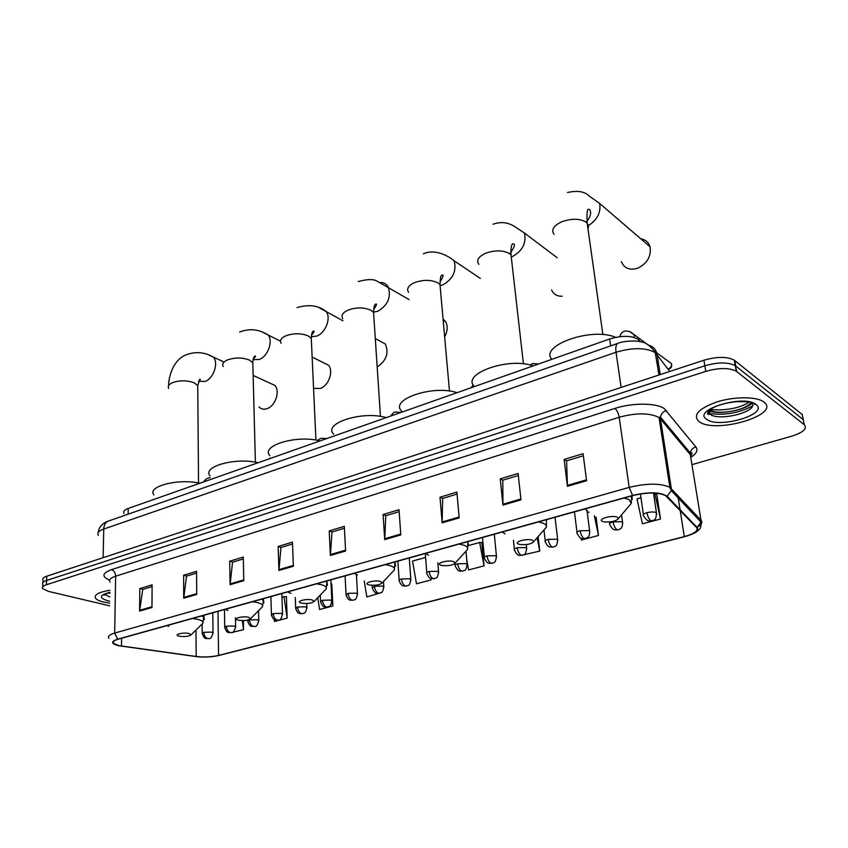 <?xml version="1.0" encoding="UTF-8"?>
<svg xmlns="http://www.w3.org/2000/svg" width="848" height="848" viewBox="0 0 848 848"><rect width="100%" height="100%" fill="white"/><g stroke="black" fill="none" stroke-linecap="round" stroke-linejoin="round"><path stroke-width="1.27" d="M124.052 513.485C122.918 511.598 124.306 509.924 128.207 508.461L609.648 338.977C622.156 335.299 631.813 335.501 638.608 339.603L640.473 341.786M804.084 423.693L802.24 414.534L734.251 360.135C727.086 356.478 716.963 356.51 703.882 360.23L46.757 576.205C43.354 577.382 42.124 578.728 43.068 580.223L42.972 582.491M691.926 464.651L791.778 436.158C803.332 432.416 807.497 428.6 804.286 424.721L736.276 371.223C729.089 367.629 718.934 367.672 705.801 371.36L46.439 584.738L46.598 580.467C43.184 581.643 41.955 582.968 42.898 584.452C41.955 582.968 43.184 581.643 46.598 580.467L704.836 365.785L46.598 580.467L46.757 576.205M736.785 371.594L735.258 365.668C728.082 362.043 717.949 362.085 704.836 365.785C717.949 362.085 728.082 362.043 735.258 365.668L803.257 419.622L735.767 366.039L734.76 360.506M103.604 602.059L109.678 603.119L103.604 602.059C99.47 601.062 96.799 599.812 95.601 598.306C96.799 599.812 99.47 601.062 103.604 602.059M699.165 421.657C715.193 434.271 781.58 414.789 763.91 402.037L763.327 401.613C755.78 396.387 733.743 396.546 716.645 402.005C698.476 408.683 692.583 415.191 698.964 421.52L699.165 421.657C715.193 434.271 781.58 414.789 763.91 402.037L763.327 401.613C755.78 396.387 733.743 396.546 716.645 402.005C698.476 408.683 692.583 415.191 698.964 421.52L699.165 421.657M118.974 645.635L113.484 643.42C112.233 641.904 113.749 640.516 118.031 639.254L632.862 495.561C647.077 492.2 657.931 492.179 665.436 495.508L696.568 527.53C698.582 530.71 694.491 533.731 684.304 536.593L218.583 655.409C211.47 657.009 203.997 657.37 196.174 656.469L118.974 645.635M118.656 645.72L195.92 656.564C203.933 657.476 211.587 657.115 218.89 655.472L684.537 536.71C694.978 533.784 699.176 530.689 697.109 527.424L667.132 496.26C660.401 491.988 648.89 491.702 632.587 495.423L117.681 639.18C110.632 641.586 110.961 643.77 118.656 645.72M755.282 403.987L754.466 404.634M752.462 406.012C739.212 412.965 725.029 415.488 709.935 413.591M709.903 413.591L707.55 413.029M586.583 480.731L583.074 453.669L564.121 459.436L567.439 486.317L586.583 480.731M583.35 455.768L566.57 460.856L567.439 486.317M566.718 460.814L564.121 459.436M520.979 499.864L518.117 473.438L500.256 478.876L502.949 505.122L520.979 499.864M518.34 475.484L502.811 480.201L502.949 505.122M502.97 480.148L500.256 478.876M459.16 517.895L456.871 492.073L440.006 497.204L442.147 522.856L459.16 517.895M457.051 494.077L442.645 498.454L442.147 522.856M442.815 498.401L440.006 497.204M400.797 534.918L399.026 509.68L383.084 514.535L384.716 539.604L400.797 534.918M399.164 511.641L385.787 515.701L384.716 539.604M385.967 515.648L383.084 514.535M151.972 607.486L152.11 584.834L139.803 588.576L139.581 611.09L151.972 607.486M152.099 586.593L142.729 589.434L139.581 611.09M142.93 589.371L139.803 588.576M196.725 594.427L196.556 571.298L183.634 575.23L183.709 598.222L196.725 594.427M196.566 573.1L186.528 576.142L183.709 598.222M186.73 576.089L183.634 575.23M243.789 580.7L243.281 557.083L229.691 561.217L230.094 584.696L243.789 580.7M243.323 558.917L232.553 562.182L230.094 584.696M232.744 562.129L229.691 561.217M293.355 566.252L292.465 542.116L278.155 546.472L278.928 570.46L293.355 566.252M292.528 543.992L280.964 547.501L278.928 570.46M281.154 547.437L278.155 546.472M345.613 551.009L344.309 526.332L329.215 530.933L330.391 555.451L345.613 551.009M344.405 528.251L331.981 532.025L330.391 555.451M332.162 531.961L329.215 530.933M109.922 590.282C98.548 592.158 93.768 594.83 95.601 598.306C93.768 594.83 98.548 592.158 109.922 590.282M46.439 584.738C43.015 585.904 41.785 587.229 42.729 588.703L48.421 591.374L109.625 605.822M523.439 554.889L539.752 551.062L538.13 536.614M581.007 538.162L581.389 540.006L598.487 535.47L596.07 516.962M640.961 497.765L636.975 498.868L642.434 523.799L660.507 519.008L656.776 494.236L656.214 494.13M364.227 580.965L366.845 596.96L380.741 592.784M317.746 597.692L319.569 609.511L332.84 605.991L331.78 583.954L331.07 584.155M274.19 619.432L274.487 621.478L287.154 618.118L286.401 596.526L285.681 596.716M231.398 632.587L243.535 629.693L243.344 620.609M466.697 559.404L468.637 569.941L484.028 565.849L481.812 542.423L481.176 542.593M425.601 557.443L412.531 561.069L416.474 583.784L431.113 579.905L430.996 578.495M431.113 579.905L430.848 578.442M331.059 584.155L331.791 584.177M332.84 605.991L332.066 601.041M332.034 600.84L331.78 599.186M287.154 618.118L283.985 596.685L281.971 597.246M283.985 596.685L286.412 596.738M243.535 629.693L242.274 620.619M484.028 565.849L479.661 542.466L468.796 545.476M479.661 542.466L481.834 542.656M539.752 551.062L537.113 537.77M589.127 512.128L587.282 512.637M598.487 535.47L594.353 515.764M660.507 519.008L654.91 493.896L653.66 494.246M654.91 493.896L656.776 494.236M259.053 406.998C261.226 409.213 263.94 409.743 267.215 408.598C275.452 405.927 280.359 391.002 274.869 385.427L269.738 383.073M189.062 633.52C183.518 632.12 173.331 634.548 178.504 636.021L179.182 636.201C184.631 636.912 188.553 636.498 190.948 634.94L189.062 633.52M199.831 483.243C178.218 478.208 146.609 486.476 153.901 494.978M313.559 388.363L320.311 388.479C328.674 385.734 333.783 371.307 328.558 365.276L322.749 362.361M248.729 617.323C243.058 615.754 232.098 618.563 237.853 620.1L238.193 620.185C243.832 620.98 247.934 620.513 250.478 618.775L248.729 617.323M257.898 462.743L258.015 462.764C235.702 457.104 201.644 466.676 210.071 475.887M377.18 366.908C386.328 360.771 389.062 353.16 385.395 344.065L378.833 340.472M312.446 600.034C306.69 598.253 294.86 601.497 301.188 603.098L301.231 603.108C307.082 603.967 311.354 603.437 314.046 601.497L312.446 600.034M320.003 440.939C297.001 434.547 260.135 445.688 269.876 455.662M444.649 336.91C447.627 331.314 447.956 326.247 445.645 321.721L443.038 318.848M380.657 581.527C375.081 579.587 362.393 583.053 368.594 584.802L369.039 584.929C375.134 585.724 379.48 585.078 382.098 582.989L380.657 581.527M386.232 417.629C362.509 410.4 322.399 423.417 333.656 434.176M453.839 561.673C448.497 559.532 434.854 563.263 440.875 565.192L441.766 565.446C448.126 566.146 452.567 565.362 455.111 563.114L453.839 561.673M457.114 392.677C432.692 384.473 388.819 399.747 401.814 411.312M532.555 540.314C527.488 537.961 512.796 541.978 518.594 544.098L519.962 544.49C526.619 545.073 531.187 544.151 533.657 541.713L532.555 540.314M533.18 365.901C508.482 356.69 460.602 374.127 474.477 386.561M551.571 289.963C553.596 294.298 557.104 296.376 562.118 296.217M621.383 261.64C624.255 268.413 629.714 270.597 637.749 268.201C647.331 263.378 651.423 256.223 650.013 246.736C648.561 242.21 645.487 239.571 640.791 238.797M617.461 517.28C612.744 514.683 596.865 519.029 602.387 521.372L604.232 521.902C611.249 522.336 615.966 521.244 618.393 518.594L617.461 517.28M615.627 337.334C591.968 326.745 539.042 345.613 551.836 359.329M650.649 345.846L651.402 347.362M128.133 514.174L128.207 508.461M639.742 341.617L639.593 340.61M610.634 345.878L609.648 338.977M669.793 371.435L655.25 352.641C645.805 347.5 632.735 347.373 616.04 352.249L103.753 529.046C98.686 530.901 96.884 533.01 98.347 535.385M103.149 557.677L103.753 529.046C103.933 525.166 105.343 522.548 107.972 521.202L109 520.842M660.242 374.572L657.052 354.379C656.098 349.567 653.204 346.45 648.381 345.03M703.882 360.23L705.801 371.36M658.991 374.986L655.165 352.174C649.939 345.507 645.233 342.083 641.014 341.914C636.509 340.313 622.867 340.907 617.651 343.429C615.977 344.574 615.436 347.521 616.04 352.249L621.128 387.43M98.251 532.459C98.834 527.223 102.067 523.47 107.972 521.202L618.372 343.186M658.801 365.488L656.861 362.923M658.196 371.424L660.136 373.957M109.604 580.149C101.495 576.64 102.12 573.131 111.491 569.623L614.842 408.439C616.962 410.135 618.404 413.061 619.188 417.248L115.646 576.195C110.41 577.954 108.555 579.915 110.081 582.099M614.842 408.439C632.184 402.683 656.204 402.789 664.26 408.588L695.922 446.97C698.201 450.129 696.621 453.521 691.173 457.125M667.132 496.26L671.298 490.61L671.309 488.48L660.475 418.87L658.673 417.311C649.186 412.753 636.032 412.732 619.188 417.248L629.174 487.388C646.918 483.127 660.475 483.116 669.867 487.324L700.989 520.174C702.833 522.368 701.519 524.764 697.045 527.35M690.42 452.185L688.947 453.076M697.109 527.424L700.999 522.167L700.989 520.174L690.304 454.698L660.475 418.87L660.454 417.068C661.09 413.75 663.104 411.577 666.507 410.57M632.587 495.423L629.174 487.388L114.671 633.085L117.681 639.18M109.021 638.343C107.463 636.435 109.35 634.686 114.671 633.085L115.646 576.195C115.445 572.824 114.067 570.63 111.491 569.623M804.286 424.721L803.257 419.622M690.897 458.333L690.272 453.002C690.834 449.885 692.721 447.882 695.922 446.97M684.304 536.593L680.213 510.56M680.075 509.722L677.838 495.444M121.508 646.07L121.624 638.247M196.174 656.469L195.994 630.022M218.583 655.409L217.978 611.355M685.894 449.408L686.424 448.369M345.571 550.172L330.402 554.603M293.323 565.436L278.95 569.633M243.779 579.905L230.137 583.89M196.725 593.653L183.762 597.437M151.972 606.723L139.644 610.316M400.733 534.06L384.706 538.745M459.086 517.026L442.115 521.976M520.884 498.974L502.896 504.231M586.466 479.82L567.365 485.395M108.215 592.922L109.858 593.409M109.88 592.317C99.407 595.095 98.707 597.925 107.802 600.787L109.721 601.19M104.802 594.278L109.795 596.992M168.646 388.458C167.544 386.222 168.869 384.261 172.642 382.596C179.818 380.19 186.92 380.222 193.969 382.713L197.743 385.564L197.764 388.522M208.301 354.75L213.378 357.114C218.826 362.827 213.558 378.505 205.184 381.462L198.602 381.282M201.792 624.372L202.799 623.386C203.668 621.775 201.983 620.418 197.732 619.326L192.485 618.468M166.886 625.612L168.741 626.354M204.304 619.665L204.082 617.344L201.676 615.902M223.183 366.537C221.847 364.015 223.321 361.799 227.593 359.881C235.161 357.326 242.433 357.39 249.418 360.071L252.799 362.711L252.884 366.103M262.35 332.077L268.159 335.002C273.353 341.203 267.894 356.393 259.361 359.435L253.096 359.7M261.237 607.995L262.456 606.776C263.262 605.143 261.703 603.765 257.76 602.652L252.545 601.709M225.239 609.33L227.911 610.433M263.866 603.034L263.548 600.384L261.64 599.165M281.133 343.302C279.522 340.461 281.154 337.939 286.009 335.744C294.002 333.031 301.453 333.116 308.365 335.999L311.29 338.373L311.47 342.253M319.685 308.036L326.332 311.661C331.186 318.329 325.505 332.935 316.834 336.062L311.343 336.751M324.72 590.494L326.162 589.01C326.904 587.357 325.473 585.968 321.88 584.834L316.696 583.806M287.514 591.946L290.97 593.42M327.487 585.247L327.042 582.226L325.664 581.304M342.804 318.636C340.885 315.424 342.687 312.562 348.221 310.029C356.69 307.135 364.333 307.252 371.127 310.368L373.555 312.403L373.851 316.813M380.582 282.479C383.953 282.543 386.497 284.038 388.204 286.974C391.363 297.012 387.939 305.1 377.932 311.227L373.555 312.138M392.656 571.764L394.373 569.93C395.03 568.298 393.748 566.909 390.515 565.764L385.395 564.63M354.125 573.354L357.4 574.965M395.581 566.178L394.977 562.743L394.193 562.171M408.577 292.38C406.287 288.776 408.301 285.511 414.619 282.585C423.608 279.501 431.441 279.649 438.109 283.009L439.995 284.652L440.441 289.624M423.396 253.828C434.982 248.506 448.253 255.863 454.125 260.813C456.754 270.915 453.044 278.907 442.995 284.769L440.568 285.522M465.541 551.635L467.566 549.409C468.128 547.808 466.994 546.441 464.163 545.306L459.118 544.056M425.537 553.426L428.611 555.186M468.668 545.677L467.693 541.66M478.866 264.364C476.141 260.347 478.399 256.626 485.639 253.234C495.2 249.937 503.235 250.118 509.733 253.764L511.026 254.919L511.662 260.495M492.985 224.211C504.274 220.427 510.39 224.391 513.591 225.844L524.467 233.041C526.481 243.122 522.463 250.955 512.415 256.541L512.075 256.679M545.222 540.791L543.981 529.958L546.324 527.276C546.79 525.728 545.805 524.403 543.388 523.301L538.459 521.912M502.292 532.003L505.122 533.933M554.126 234.408C550.924 229.935 553.479 225.716 561.779 221.763C571.976 218.233 580.212 218.445 586.498 222.409L588.576 225.494L588.035 229.183M567.471 192.517C577.424 190.344 584.59 191.457 588.968 195.867L599.663 203.456C601.062 212.424 597.363 219.77 588.565 225.462M628.591 506.542L631.315 503.32L628.866 499.546L624.064 498.02M585.014 508.917L587.547 511.026M632.184 499.642L632.014 495.804M715.617 411.874L716.231 411.969M745.148 407.029L751.826 403.341M708.769 410.898L709.479 411.132M709.511 411.142C720.175 414.704 743.696 410.506 751.932 403.468M708.186 411.598L710.041 414.248C718.574 421.265 755.197 412.711 752.706 404.114M749.484 401.931C741.799 406.892 731.782 409.542 719.411 409.881L709.257 409.669C716.528 415.668 746.706 410.421 751.148 402.312M755.95 404.454C743.728 394.055 691.29 410.315 706.744 419.357C718.934 429.056 769.655 414.047 755.95 404.454M709.649 409.128L711.387 409.499M213.06 633.297L211.661 632.089L203.796 632.279L202.227 633.647C204.93 640.378 205.916 637.919 208.544 638.629M203.796 632.279C204.061 635.618 205.364 637.707 207.696 638.565L209.212 638.47C210.516 639.138 211.788 637.208 213.039 632.682L212.795 612.807M235.659 627.234L234.313 626.004L226.374 626.184L224.731 627.626C227.465 634.357 228.472 631.93 231.122 632.629M226.374 626.184C226.66 629.555 227.964 631.686 230.285 632.566L231.78 632.481C233.158 633.117 234.44 631.156 235.627 626.577L235.458 617.768M258.82 621.012L257.527 619.761L249.503 619.941L247.796 621.457C250.383 628.029 251.665 625.856 254.273 626.481M249.503 619.941C249.81 623.354 251.125 625.506 253.425 626.418L254.919 626.333C256.34 626.969 257.633 624.965 258.778 620.323L258.534 610.698M282.564 614.641L281.324 613.369L273.226 613.549L271.445 615.139C274.137 621.785 275.441 619.559 277.996 620.174M273.226 613.549C273.565 616.994 274.869 619.178 277.169 620.1L278.642 620.026C280.116 620.662 281.409 618.627 282.522 613.91L281.843 593.526M306.923 608.101L305.736 606.808L297.553 606.977L295.698 608.652C298.401 615.288 299.768 613.104 302.333 613.719M297.553 606.977C297.913 610.465 299.227 612.68 301.506 613.634L302.959 613.57C303.616 612.415 305.407 615.192 306.87 607.338L306.711 603.553M331.907 601.38L330.784 600.077L322.516 600.246L320.576 602.006C323.809 609.288 325.462 606.384 327.296 607.083M322.516 600.246C322.897 603.765 324.222 606.023 326.48 606.998L327.922 606.935C328.611 605.758 330.444 608.567 331.844 600.585L330.847 579.852M326.48 438.416L327.095 438.448M357.549 594.49L356.478 593.165L348.136 593.335L346.101 595.19C348.931 601.889 350.394 599.684 352.916 600.278M348.136 593.335C348.549 596.897 349.864 599.176 352.1 600.183L353.521 600.14C354.273 598.921 356.139 601.762 357.474 593.653L356.414 574.615M383.879 587.42L382.861 586.074L374.434 586.233L372.304 588.194C375.728 595.561 377.434 592.593 379.226 593.293M374.434 586.233C374.88 589.837 376.205 592.158 378.409 593.187L379.809 593.155C380.614 591.904 382.522 594.777 383.794 586.53L383.476 581.527M410.92 580.159L409.966 578.792L401.443 578.951C399.27 579.597 398.518 580.276 399.207 581.007C402.206 587.781 403.733 585.533 406.234 586.116M401.443 578.951C401.91 582.597 403.245 584.95 405.429 586.01L406.807 585.979C407.665 584.696 409.616 587.6 410.814 579.226L409.277 557.963M400.797 412.255L401.433 412.276M438.692 572.686L437.801 571.308L429.194 571.457C426.894 572.146 426.12 572.866 426.851 573.619C429.83 580.329 431.494 578.209 433.975 578.739M429.194 571.457C429.692 575.156 431.028 577.541 433.19 578.633L434.536 578.612C435.459 577.297 437.451 580.223 438.575 571.711L437.854 562.722M467.237 565.012L466.411 563.623L457.719 563.761C455.291 564.492 454.475 565.245 455.249 566.04C458.895 573.471 460.729 570.492 462.499 571.17M457.719 563.761C458.249 567.503 459.574 569.93 461.715 571.043L463.04 571.043C464.026 569.686 466.061 572.633 467.11 563.994L465.976 551.327M496.589 557.125L495.815 555.716L487.038 555.853C484.484 556.617 483.614 557.422 484.452 558.249C487.589 565.022 489.36 562.86 491.808 563.379M487.038 555.853C487.6 559.638 488.936 562.097 491.034 563.252L492.338 563.263C493.398 561.853 495.476 564.832 496.44 556.055L494.289 534.24M526.778 549.006L526.067 547.585L517.195 547.713C514.492 548.529 513.591 549.366 514.471 550.235C518.319 557.73 520.227 554.709 521.965 555.376M517.195 547.713C517.799 551.539 519.135 554.051 521.202 555.239L522.474 555.249C523.608 553.808 525.739 556.807 526.619 547.882L526.258 544.596M557.836 540.642L557.189 539.222L548.232 539.339C545.381 540.208 544.427 541.088 545.359 541.999C548.677 548.836 550.575 546.631 552.981 547.13M548.232 539.339C548.868 543.218 550.204 545.762 552.239 546.981L553.468 547.024C554.698 545.529 556.86 548.55 557.655 539.476L555.037 517.291M538.056 363.93L538.756 363.94M589.816 532.046L589.233 530.615L580.17 530.721C577.159 531.632 576.152 532.565 577.149 533.519C581.103 540.515 581.919 538.109 584.908 538.65M580.17 530.721C580.848 534.653 582.184 537.24 584.177 538.491L585.385 538.544C587.134 537.484 589.773 537.971 589.614 530.827L587.039 510.772M622.75 523.174L622.231 521.743L613.072 521.849C609.892 522.813 608.822 523.799 609.882 524.785C613.39 531.696 615.415 529.428 617.789 529.915M613.072 521.849C613.793 525.824 615.129 528.452 617.068 529.746L618.234 529.809C620.1 528.717 622.782 529.163 622.517 521.912L621.542 514.874M668.51 361.439L671.415 363.559C672.157 366.219 671.425 368 669.22 368.922L667.906 368.912M656.67 514.047L656.214 512.605C654.009 511.747 650.914 511.779 646.96 512.701C643.6 513.729 642.477 514.757 643.59 515.796C648.222 523.47 650.331 520.365 651.656 520.926M646.96 512.701C647.724 516.729 649.059 519.411 650.957 520.736L652.091 520.82C652.525 519.697 656.373 522.124 656.426 512.733L653.479 493.017M629.735 331.653L634.134 334.653L634.166 337.43M654.677 351.337L671.415 363.559C671.817 365.944 670.832 367.682 668.468 368.763M638.883 341.458L638.608 339.603M734.251 360.135L736.276 371.223M113.484 643.42L113.515 641.385M687.601 535.841C697.999 532.025 696.802 531.442 699.028 529.65C700.607 528.452 701.264 525.961 700.999 522.167L671.298 490.61L669.867 487.324L659.044 417.566L660.454 417.068L690.272 453.002C692.339 452.238 692.562 453.161 690.95 455.768M42.803 586.752L42.898 584.452M105.046 594.13L104.654 594.967C105.343 595.254 100.159 595.54 109.88 592.508M168.646 385.564C168.286 382.713 170.395 361.725 185.426 355.089C198.676 349.726 208.809 354.496 213.378 357.114L223.172 361.619M253.128 375.42L274.869 385.427M204.071 615.235L202.799 623.386L190.948 634.94M198.538 482.989L197.743 385.564L199.746 379.321C200.87 379.13 200.457 379.798 198.496 381.314M239.592 332.045C249.482 328.218 259.011 329.204 268.159 335.002L280.487 341.182M312.138 357.05L328.558 365.276M263.505 598.646L262.456 606.776L250.478 618.775M255.396 462.234L252.799 362.711C252.969 359.234 253.626 357.019 254.75 356.054C256.107 355.8 255.608 356.764 253.266 358.948M297.086 307.58C308.905 304.093 318.657 305.45 326.332 311.661L342.931 320.767M375.293 338.522L385.395 344.065M326.978 580.933L326.162 589.01L314.046 601.497M315.912 440.091L311.29 338.373C311.545 334.006 312.181 331.579 313.209 331.112C314.799 330.847 314.237 332.172 311.534 335.098M358.238 281.557C367.078 279.151 373.268 278.96 376.798 280.995L409.149 299.641M443.165 320.215L445.645 321.721M394.924 561.97L394.373 569.93L382.098 582.989M380.466 416.432L373.555 312.403C373.841 307.018 374.466 304.315 375.431 304.284C377.328 303.277 376.735 305.036 373.639 309.584M454.125 260.813L480.307 278.43M467.852 541.618L467.566 549.409L455.111 563.114M449.472 391.076L439.995 284.652C440.282 277.837 440.886 274.72 441.797 275.324C444.002 274.063 443.377 276.374 439.942 282.236M524.467 233.041L557.136 257.728M546.504 519.665L546.324 527.276L533.657 541.713M523.428 363.877L511.026 254.919C510.454 245.305 512.542 243.63 512.701 243.874C515.775 243.524 514.8 246.832 509.775 253.796M599.663 203.456L650.013 246.736M631.442 495.963L631.315 503.32L618.393 518.594M602.896 334.621L587.166 223.024C586.699 213.346 587.176 208.788 588.607 209.361C590.441 208.905 592.9 214.926 586.063 222.07M751.752 403.245L745.996 406.574M748.551 401.751L736.477 401.645C725.475 402.885 717.323 405.143 712.013 408.407C703.639 415.085 709.384 414.492 710.009 414.227L709.341 410.347M210.092 477.647L208.29 478.06C206.817 478.346 205.216 479.65 203.509 481.95M202.142 624.096L202.227 633.021M224.455 609.553L224.72 626.958M247.764 620.068L247.786 620.757M269.95 458.015L269.484 458.726M270.894 596.589L271.424 614.397M295.284 597.511L295.666 607.868M326.84 438.533L320.798 438.321L317.576 440.398M320.268 595.084L320.533 601.179M345.083 575.877L346.058 594.321M372.134 585.321L372.251 587.272M401.136 412.382L395.2 412.054C394.087 412.096 392.571 413.432 390.663 416.061M397.85 561.153L399.143 580.043M425.293 553.49L426.777 572.612M455.016 563.305L455.164 564.991M473.29 384.907L471.106 387.748M482.48 537.537L484.346 557.147M513.422 540.197L514.354 549.08M538.374 364.068L532.714 363.485L530.127 365.032M574.456 511.863L576.99 532.258M609.5 521.997L609.701 523.481M668.054 369.124L669.051 368.975M646.335 343.588L634.134 334.653C632.735 334.547 632.364 330.879 624.616 331.027C621.658 332.405 620.121 334.271 620.005 336.635M640.399 493.928L643.388 514.439M658.334 362.52L656.861 361.471"/></g></svg>
